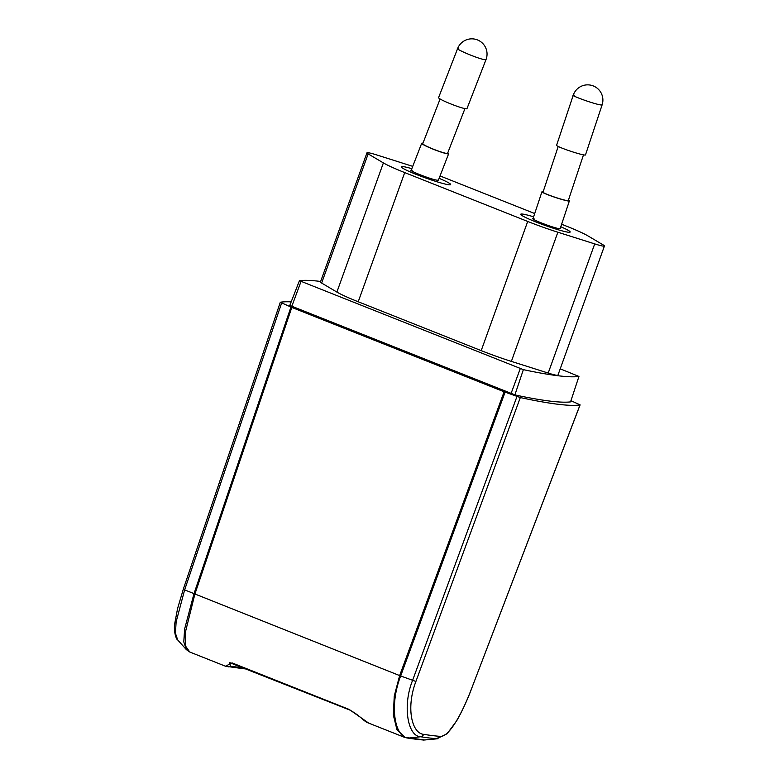 <?xml version="1.0" encoding="UTF-8"?>
<svg xmlns="http://www.w3.org/2000/svg" width="779" height="779" viewBox="0 0 779 779"><rect width="100%" height="100%" fill="white"/><g stroke="black" fill="none" stroke-linecap="round" stroke-linejoin="round"><path stroke-width="1.17" d="M570.666 401.526L570.929 401.828A388.273 33.4 19.8 0 1 515.221 394.982L289.476 305.3A388.273 33.4 19.8 0 1 289.866 305.251M570.939 400.698L580.112 404.866L471.723 688.246M423.61 734.344A391.194 33.653 19.8 0 0 432.316 735.571A391.194 33.653 19.8 0 0 439.892 736.34C448.529 737.791 461.645 714.898 471.684 688.324L580.043 404.895A397.407 34.188 -160.2 0 1 557.774 404.243A397.407 34.188 -160.2 0 1 520.323 397.563L504.11 391.779L291.804 307.432L280.294 302.262M280.352 302.233A397.407 34.188 -160.2 0 1 291.19 301.863M471.684 688.324L471.753 688.305C467.059 700.642 462.044 711.461 456.718 720.77L447.146 733.721L436.844 738.745A389.042 33.468 -160.2 0 1 420.65 736.759A3.807 3.467 98.9 0 0 423.601 734.344C411.906 733.292 405.82 708.072 415.898 681.469L520.314 397.563M437.954 738.735L423.873 740.04L436.844 738.745L439.892 736.34M183.328 589.148L184.633 589.898L176.142 621.808L175.421 633.21L177.68 639.919C176.531 639.997 173.259 631.457 174.798 623.2L177.593 608.467L183.328 589.148L280.294 302.281M290.927 307.062L193.952 593.841L184.613 629.033L183.786 641.886L186.395 649.676M177.68 639.919L186.347 649.618L189.745 652.013L185.421 645.869L185.178 633.054L194.847 594.211L291.804 307.432M349.761 710A3.807 1.344 -68.3 0 1 349.635 709.971A3.807 1.344 -68.3 0 1 349.245 709.455L232.132 662.929L225.433 666.201L189.745 652.013M349.245 709.455L368.701 723.116L404.398 737.294L425.1 740.031M405.099 737.547L396.93 729.602L393.346 715.083L394.242 696.066L399.646 675.578L184.633 589.898L281.628 303.021M516.964 396.521L412.558 680.447C402.412 705.55 407.602 736.379 420.65 736.759L408.196 738.112C394.71 737.255 389.052 705.92 400.659 675.968L399.646 675.578L504.11 391.779M243.72 667.895L230.418 666.259L229.717 662.686L232.424 663.387M560.218 368.827L578.953 376.452A387.329 33.322 -160.2 0 1 523.361 369.645L299.477 280.703A387.212 33.312 -160.2 0 1 320.646 281.453M570.549 401.876L578.953 376.452L570.549 401.876M366.958 152.83L320.451 281.998A16.748 1.441 19.8 0 0 321.639 283.059L336.888 292.076A41.871 3.603 19.8 0 0 358.213 301.765L481.198 350.628A41.871 3.603 19.8 0 0 511.365 361.398L548.202 373.063A16.748 1.441 19.8 0 0 556.742 375.283A16.748 1.441 19.8 0 0 557.939 375.176L604.436 245.998A16.748 1.441 -160.2 0 1 603.248 246.115A16.748 1.441 -160.2 0 1 594.708 243.895L557.871 232.22A41.871 3.603 -160.2 0 1 527.704 221.45L404.71 172.587A41.871 3.603 -160.2 0 1 383.385 162.908L368.146 153.891A16.748 1.441 -160.2 0 1 366.958 152.83A16.748 1.441 -160.2 0 1 368.155 152.713A16.748 1.441 -160.2 0 1 376.685 154.933L412.734 166.355M561.63 224.235L566.684 226.241A41.871 3.603 -160.2 0 1 588.009 235.93L603.248 244.947A16.748 1.441 -160.2 0 1 604.436 245.998M440.038 175.947A41.871 3.603 -160.2 0 1 443.689 177.378L534.706 213.534M439.103 178.342A26.262 2.259 -160.2 0 1 450.661 184.574A26.262 2.259 -160.2 0 1 448.792 184.75A26.262 2.259 -160.2 0 1 420.748 176.171A26.262 2.259 -160.2 0 1 401.243 166.784A26.262 2.259 -160.2 0 1 403.113 166.609A26.262 2.259 -160.2 0 1 411.838 168.673M447.779 152.83A14.46 1.373 -158.8 0 1 448.655 153.736L438.411 180.124L437.379 180.222C431.488 179.715 404.739 169.111 412.227 170.231M448.655 153.736A14.46 1.373 -158.8 0 1 447.613 153.852A14.46 1.373 -158.8 0 1 432.267 148.838A14.46 1.373 -158.8 0 1 421.692 143.278A14.46 1.373 -158.8 0 1 422.724 143.161A14.46 1.373 -158.8 0 1 422.948 143.19M440.096 98.982L422.754 143.687A13.321 1.266 21.2 0 0 432.501 148.808A13.321 1.266 21.2 0 0 446.63 153.434A13.321 1.266 21.2 0 0 447.584 153.327L464.936 108.622M486.018 59.564A15.229 15.229 0 0 0 473.681 38.95A15.229 15.229 0 0 0 457.624 48.551L438.577 97.638A15.22 1.451 21.2 0 0 449.717 103.49A15.22 1.451 21.2 0 0 465.871 108.778A15.22 1.451 21.2 0 0 466.962 108.661L486.018 59.564L484.928 59.681C478.696 59.185 450.856 47.237 458.724 48.425M560.792 226.747A26.262 2.259 -160.2 0 1 570.16 232.045A26.262 2.259 -160.2 0 1 568.281 232.22A26.262 2.259 -160.2 0 1 540.246 223.641A26.262 2.259 -160.2 0 1 520.732 214.254A26.262 2.259 -160.2 0 1 522.602 214.079A26.262 2.259 -160.2 0 1 533.615 216.815M568.427 200.164A14.46 1.11 -161.6 0 1 569.371 200.933L560.208 228.51L559.176 228.607C553.275 228.101 526.526 217.487 534.014 218.607M569.371 200.933A14.46 1.11 -161.6 0 1 568.349 201.011A14.46 1.11 -161.6 0 1 552.817 196.581A14.46 1.11 -161.6 0 1 541.931 191.809A14.46 1.11 -161.6 0 1 542.953 191.731A14.46 1.11 -161.6 0 1 543.148 191.761M558.212 146.462L543.012 192.17A13.321 1.022 18.4 0 0 553.041 196.561A13.321 1.022 18.4 0 0 567.346 200.641A13.321 1.022 18.4 0 0 568.29 200.573L583.49 154.865M573.227 95.281L556.586 145.322A15.22 1.168 18.4 0 0 568.047 150.347A15.22 1.168 18.4 0 0 584.396 155.011A15.22 1.168 18.4 0 0 585.477 154.933L602.118 104.883A15.229 15.229 0 0 0 589.528 84.969A15.229 15.229 0 0 0 573.217 95.272M415.898 681.469L400.659 675.968L505.104 392.158M408.196 738.112L406.648 737.898L408.196 738.112A376.715 32.406 19.8 0 0 423.873 740.04L423.27 740.05M246.183 668.879L243.72 668.771A3.807 3.544 -83 0 0 245.375 668.548M230.418 666.259A3.807 3.544 97 0 1 228.081 666.843M232.132 662.929A3.807 1.344 111.7 0 0 232.522 663.445A3.807 1.344 111.7 0 0 232.648 663.474M514.89 394.904L523.361 369.645M511.014 393.619L520.275 368.633M301.006 281.521L291.745 306.507M548.202 373.063L594.708 243.895M557.871 232.22L511.365 361.398M481.198 350.628L527.704 221.45M404.71 172.587L358.213 301.765M336.888 292.076L383.385 162.908M368.146 153.891L321.639 283.059M574.298 95.194C566.401 94.035 594.698 104.386 601.037 104.961L602.118 104.883M243.72 668.771L225.443 666.201M229.717 662.686L349.635 709.971C361.417 716.378 363.462 721.451 368.701 723.107M299.428 280.722L289.73 305.602M411.195 170.319L421.692 143.278M532.982 218.714L541.931 191.809"/></g></svg>

